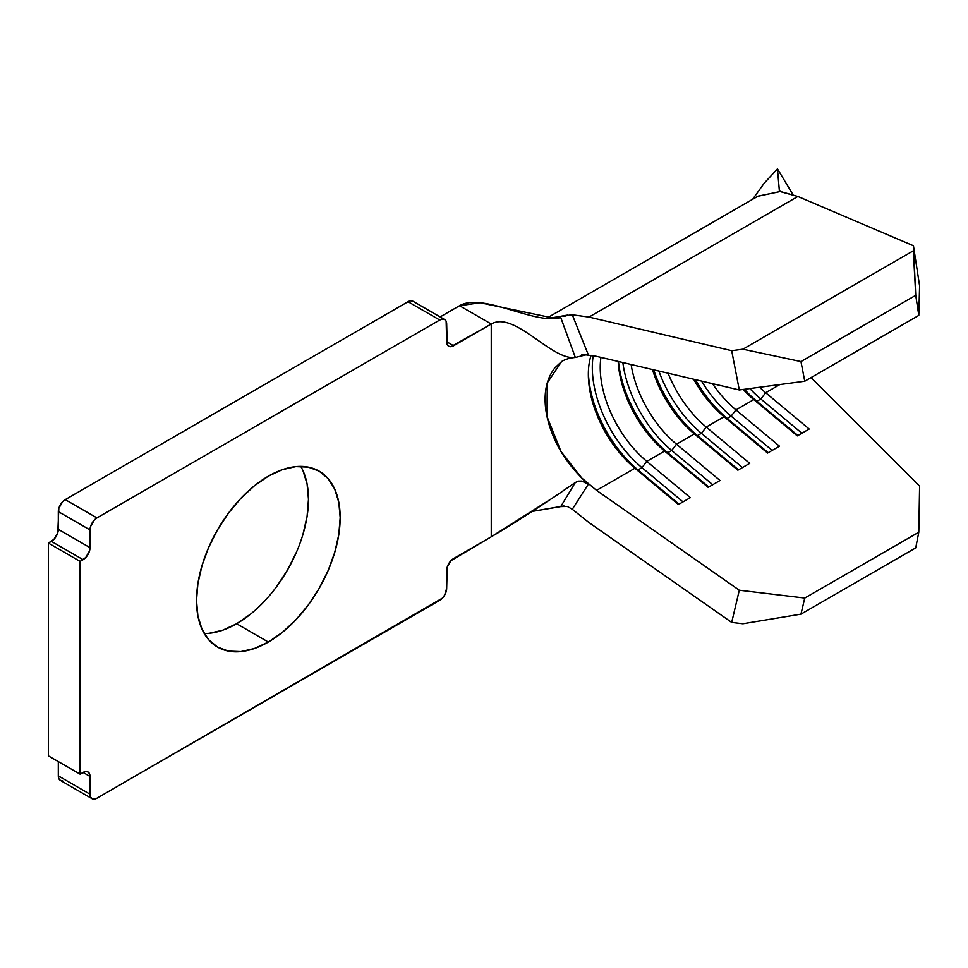 <?xml version="1.0" encoding="UTF-8"?>
<svg xmlns="http://www.w3.org/2000/svg" width="968" height="968" viewBox="0 0 968 968"><rect width="100%" height="100%" fill="white"/><g stroke="black" fill="none" stroke-linecap="round" stroke-linejoin="round"><path stroke-width="1.45" d="M250.651 614.051L236.64 623.743L268.342 642.05A101.579 58.649 -60 0 1 217.546 647.072A101.579 58.649 -60 0 1 201.985 565.675A101.579 58.649 -60 0 1 268.342 476.171L282.353 469.674L295.833 466.612L308.248 467.108L319.125 471.138L328.067 478.543L334.698 489.058L338.788 502.247L340.167 517.638L338.788 534.614L334.698 552.534L328.067 570.709L319.125 588.423L308.248 605.024L295.833 619.859L282.353 632.358L268.342 642.05L254.33 648.536L240.851 651.597L228.436 651.101L217.546 647.072L208.616 639.666L201.985 629.152L197.895 615.963L196.516 600.571L197.895 583.595L201.985 565.675L208.616 547.501L217.546 529.786L228.436 513.185L240.851 498.351L254.33 485.851L268.342 476.171A101.579 58.649 -60 0 1 319.125 471.138A101.579 58.649 -60 0 1 334.698 552.534A101.579 58.649 -60 0 1 268.342 642.05L236.64 623.743A101.579 58.649 120 0 0 300.745 466.382M412.937 301.217L444.639 319.525A9.813 5.663 -60 0 0 439.738 320.009L408.036 301.714L65.243 499.621L408.036 301.714A9.813 5.663 120 0 1 412.937 301.217L410.686 300.782L408.036 301.714L439.738 320.009L96.945 517.916L94.295 520.058L90.532 526.568L90.012 547.658L58.31 529.363L58.31 511.624L90.012 529.932L89.48 551.034L85.728 557.532L80.102 561.392L80.102 774.17L85.728 771.532L87.979 771.968L89.48 773.698L90.012 794.196L90.532 796.954L92.045 798.685L94.295 799.12L96.945 798.201L442.388 598.151L444.639 595.114L446.671 588.278L447.192 567.175L450.955 560.678L491.248 536.804L491.248 324.014C514.601 310.534 551.712 360.882 575.331 357.458L560.738 317.48C535.256 325.417 483.105 292.106 459.546 305.719L440.125 316.923L459.546 305.719L491.248 324.014L453.605 345.757L446.671 341.752L446.139 321.255L444.639 319.525L442.388 319.089L439.738 320.009L96.945 517.916L65.243 499.621L62.593 501.763L58.83 508.26L57.777 532.727L54.026 539.224L48.4 543.084L48.4 755.875L48.4 543.084L51.377 541.366L83.079 559.673L80.102 561.392L48.4 543.084L80.102 561.392L80.102 774.17L48.4 755.875L80.102 774.17L83.079 772.452L90.012 776.457L90.012 794.196L58.31 775.888L58.83 778.647L60.343 780.377L62.593 780.813M58.31 761.586L58.31 775.888L58.31 761.586M302.996 470.75L307.086 483.952L308.465 499.331L307.086 516.307L302.996 534.227M296.353 552.401L287.423 570.128L276.546 586.729M204.236 633.532A101.579 58.649 120 0 0 236.64 623.743L222.628 630.241L209.148 633.302M758.101 196.141L779.446 191.7L777.461 168.88L764.2 183.23L752.62 199.299M764.2 183.23L777.461 168.88L792.925 194.568L777.461 168.88L779.446 191.7L779.845 190.502L780.196 191.519L779.845 190.502L779.446 191.7L757.859 196.274L546.267 318.436M919.6 486.13L811.027 377.605L919.6 486.13L918.801 532.206L919.6 486.13M567.272 315.435L572.294 314.769L588.229 354.566L581.732 354.881L588.229 354.566L572.294 314.769L588.967 317.068L731.699 350.694L742.904 349.194L913.32 250.809L913.453 245.763L919.6 285.887L918.801 315.386L919.6 285.887L913.453 245.763L797.862 196.468L780.075 191.422L779.845 190.502L779.918 191.277M572.294 314.769L588.967 317.068L797.862 196.468L913.453 245.763L915.728 295.325L918.801 315.386L804.759 381.223L739.298 389.971L596.566 356.357L585.894 354.869L596.566 356.357L739.298 389.971L804.759 381.223L918.801 315.386L915.728 295.325L913.32 250.809L742.904 349.194L800.96 361.584L915.728 295.325L800.96 361.584L804.759 381.223L800.96 361.584L742.904 349.194L731.699 350.694L739.298 389.971L731.699 350.694L588.967 317.068L797.862 196.468L780.704 191.737M92.045 798.685A9.813 5.663 -60 0 1 90.012 794.196L58.31 775.888A9.813 5.663 120 0 0 60.343 780.377L92.045 798.685A9.813 5.663 -60 0 0 96.945 798.201L439.738 600.293A9.813 5.663 -60 0 0 446.671 588.278L446.671 570.551A9.813 5.663 -60 0 1 453.605 558.536L491.248 536.804C514.601 523.313 551.712 498.98 575.331 482.488L578.465 481.12L581.937 481.06L588.229 484.375L581.732 477.986L596.566 490.377L634.899 468.246L638.009 469.928L679.064 504.159L638.009 469.928A89.673 51.776 60 0 1 588.375 372.123A89.673 51.776 -120 0 0 638.009 469.928L641.965 467.641L683.021 501.872L641.965 467.641A89.673 51.776 60 0 1 593.215 355.667A89.673 51.776 -120 0 0 641.965 467.641L638.009 469.928L634.899 468.246A84.071 48.533 60 0 1 588.338 374.35A84.071 48.533 60 0 1 591.085 355.329A84.071 48.533 -120 0 0 634.899 468.246L678.423 504.522L690.317 497.661L646.793 461.373L641.965 467.641L646.793 461.373L664.617 451.076L667.726 452.77L708.782 487.001L667.726 452.77A89.673 51.776 60 0 1 618.504 361.524A89.673 51.776 -120 0 0 667.726 452.77L671.683 450.471L712.75 484.714L671.683 450.471A89.673 51.776 60 0 1 622.847 362.552A89.673 51.776 -120 0 0 671.683 450.471L667.726 452.77L664.617 451.076L708.14 487.364L720.035 480.503L676.511 444.215L671.683 450.471L676.511 444.215A84.071 48.533 60 0 1 631.112 364.5A84.071 48.533 -120 0 0 676.511 444.215L694.346 433.918L697.444 435.6L738.511 469.843L697.444 435.6A89.673 51.776 60 0 1 653.727 369.824A89.673 51.776 -120 0 0 697.444 435.6L701.413 433.313L742.468 467.544L701.413 433.313A89.673 51.776 60 0 1 658.881 371.034A89.673 51.776 -120 0 0 701.413 433.313L697.444 435.6L694.346 433.918L737.87 470.206L749.752 463.345L706.229 427.057L701.413 433.313L706.229 427.057A84.071 48.533 60 0 1 668.077 373.2A84.071 48.533 -120 0 0 706.229 427.057L724.064 416.76L727.174 418.442L768.229 452.673L727.174 418.442A89.673 51.776 60 0 1 695.423 379.637A89.673 51.776 -120 0 0 727.174 418.442L731.13 416.155L772.186 450.386L731.13 416.155A89.673 51.776 60 0 1 701.57 381.089A89.673 51.776 -120 0 0 731.13 416.155L727.174 418.442L724.064 416.76L767.588 453.048L779.482 446.188L735.958 409.9L731.13 416.155L735.958 409.9A84.071 48.533 60 0 1 712.496 383.667A84.071 48.533 -120 0 0 735.958 409.9L753.782 399.602L756.891 401.284L797.947 435.515L756.891 401.284A89.673 51.776 60 0 1 744.428 389.293A89.673 51.776 -120 0 0 756.891 401.284L760.848 398.998L801.915 433.228L760.848 398.998A89.673 51.776 60 0 1 749.837 388.567A89.673 51.776 -120 0 0 760.848 398.998L756.891 401.284L753.782 399.602L797.305 435.89L809.2 429.03L765.676 392.742L760.848 398.998L765.676 392.742A84.071 48.533 60 0 1 759.59 387.26A84.071 48.533 -120 0 0 765.676 392.742L779.845 384.562L765.676 392.742L809.2 429.03L797.305 435.89L753.782 399.602A84.071 48.533 60 0 1 743.121 389.463A84.071 48.533 -120 0 0 753.782 399.602L735.958 409.9L779.482 446.188L767.588 453.048L724.064 416.76A84.071 48.533 60 0 1 693.657 379.226A84.071 48.533 -120 0 0 724.064 416.76L706.229 427.057L749.752 463.345L737.87 470.206L694.346 433.918A84.071 48.533 60 0 1 652.492 369.534A84.071 48.533 -120 0 0 694.346 433.918L676.511 444.215L720.035 480.503L708.14 487.364L664.617 451.076A84.071 48.533 60 0 1 618.177 361.451A84.071 48.533 -120 0 0 664.617 451.076L646.793 461.373A84.071 48.533 60 0 1 600.934 357.386A84.071 48.533 -120 0 0 646.793 461.373L690.317 497.661L678.423 504.522L634.899 468.246L596.566 490.377L581.732 477.986C569.656 465.62 560.75 453.012 555.015 440.174C548.396 425.642 545.093 412.017 545.105 399.312C545.093 386.583 548.396 376.044 555.015 367.707L561.67 361.5M586.16 354.82L575.331 357.458C551.712 360.882 514.601 310.534 491.248 324.014L450.955 346.677L448.704 346.241L447.192 344.511L446.671 324.014A9.813 5.663 -60 0 0 444.639 319.525M453.605 345.757A9.813 5.663 -60 0 1 448.704 346.241A9.813 5.663 -60 0 1 446.671 341.752L453.605 345.757M83.079 772.452A9.813 5.663 -60 0 1 87.979 771.968A9.813 5.663 -60 0 1 90.012 776.457L83.079 772.452M90.012 547.658A9.813 5.663 -60 0 1 83.079 559.673L51.377 541.366A9.813 5.663 120 0 0 58.31 529.363L90.012 547.658M58.31 511.624L90.012 529.932A9.813 5.663 -60 0 1 96.945 517.916L65.243 499.621A9.813 5.663 120 0 0 58.31 511.624M563.957 505.925L532.194 511.419L560.738 506.603L575.331 482.488L552.51 498.06L491.248 536.804L491.248 324.014L459.546 305.719L480.08 302.742L555.535 318.52L560.738 317.48L575.331 357.458L574.52 357.543C569.365 358.063 565.058 359.394 561.609 361.536L547.259 382.917L547.017 416.615L561.041 451.572L581.732 477.986L588.229 484.375L572.294 509.277L567.321 506.445M585.325 354.978L588.205 354.566M567.345 315.411L563.957 316.439M567.575 315.072L547.525 318.557L567.575 315.072M578.465 481.12L575.331 482.488L560.738 506.603L567.345 506.458L572.294 509.277L588.967 522.563L731.699 622.412L739.298 590.226L731.699 622.412L742.904 623.755L800.96 614.148L915.728 547.888L800.96 614.148L804.759 598.055L918.801 532.206L804.759 598.055L739.298 590.226L596.566 490.377L739.298 590.226L804.759 598.055L800.96 614.148L742.904 623.755L731.699 622.412L588.967 522.563L572.294 509.277L588.229 484.375L581.937 481.06M915.728 547.888L918.801 532.206L915.728 547.888"/></g></svg>
